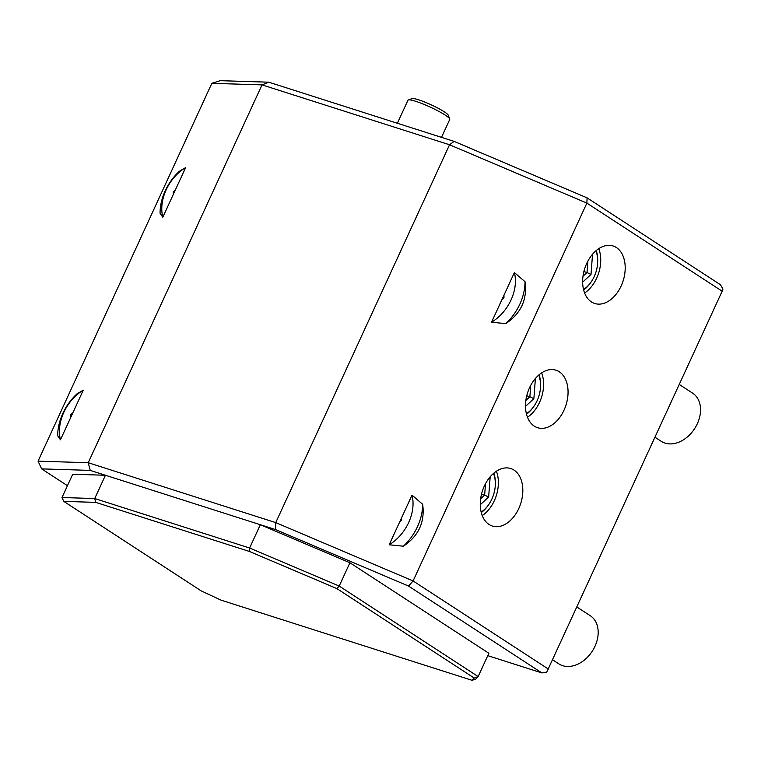 <?xml version="1.0" encoding="UTF-8"?>
<svg xmlns="http://www.w3.org/2000/svg" width="761" height="761" viewBox="0 0 761 761"><rect width="100%" height="100%" fill="white"/><g stroke="black" fill="none" stroke-linecap="round" stroke-linejoin="round"><path stroke-width="1.14" d="M454.108 141.384L449.542 144.771L586.883 203.101L587.073 197.85L454.108 141.384L268.776 82.188L220.195 80.685L211.843 83.32L38.05 461.166L41.636 468.881L67.444 485.689M587.073 197.85L720.458 284.738L722.95 289.047L722.16 291.216L586.883 203.101L413.09 580.947L275.748 522.617L275.558 529.58L90.226 470.393L41.636 468.881M90.226 470.393L88.228 462.726L275.748 522.617L449.542 144.771L262.022 84.88L268.776 82.188M548.367 669.062L413.09 580.947L408.524 586.056L541.908 672.933L546.779 672.068L722.16 291.216M72.714 474.236L105.437 475.254L94.725 498.541L62.002 497.523L72.714 474.236M474.246 678.061L478.146 676.567L475.768 679.069L472.086 680.315L474.246 678.061L336.914 588.614L339.197 586.056L249.627 548.015L260.348 524.719L349.917 562.76L488.866 653.271L478.146 676.567L339.197 586.056L349.917 562.76M336.914 588.614L249.532 551.497L249.627 548.015L94.725 498.541L95.724 502.374L63.791 501.385L201.113 590.831L221.032 600.144L472.086 680.315M211.843 83.32L262.022 84.88L88.228 462.726L38.05 461.166M185.655 167.572L162.816 217.227L160.057 213.223A45.993 33.674 123.1 0 1 179.349 171.301L185.655 167.572A39.096 28.623 -56.9 0 0 162.816 217.227M83.282 390.146L60.452 439.791L57.693 435.796A45.993 33.674 123.1 0 1 76.975 393.865L83.282 390.146A39.096 28.623 -56.9 0 0 60.452 439.791M514.388 272.562L491.549 322.217L505.742 323.625C521.028 313.408 527.449 299.434 525.023 281.694L514.388 272.562A39.096 28.623 -56.9 0 1 491.549 322.217M412.015 495.135L389.185 544.781L403.368 546.198C418.655 535.982 425.085 522.008 422.65 504.267L412.015 495.135A39.096 28.623 -56.9 0 1 389.185 544.781M616.42 247.563A30.183 20.157 -72.3 0 1 622.213 283.453A30.183 20.157 -72.3 0 1 594.731 303.487A30.183 20.157 -72.3 0 1 591.421 301.908A30.183 20.157 -72.3 0 1 585.628 266.027A30.183 20.157 -72.3 0 1 613.1 245.984A30.183 20.157 -72.3 0 1 616.42 247.563M559.278 371.787A30.183 20.157 -72.3 0 1 565.071 407.677A30.183 20.157 -72.3 0 1 537.599 427.711A30.183 20.157 -72.3 0 1 534.279 426.131A30.183 20.157 -72.3 0 1 528.486 390.25A30.183 20.157 -72.3 0 1 555.968 370.207A30.183 20.157 -72.3 0 1 559.278 371.787M514.046 470.127A30.183 20.157 -72.3 0 1 519.839 506.017A30.183 20.157 -72.3 0 1 492.367 526.06A30.183 20.157 -72.3 0 1 489.047 524.481A30.183 20.157 -72.3 0 1 483.254 488.591A30.183 20.157 -72.3 0 1 510.736 468.548A30.183 20.157 -72.3 0 1 514.046 470.127M487.772 655.649L541.908 672.933M408.524 586.056L275.558 529.58M62.002 497.523L63.791 501.385M249.532 551.497L95.724 502.374M598.764 248.666A30.183 20.157 -72.3 0 1 584.61 292.995M583.525 289.503A25.874 17.275 107.7 0 0 590.755 282.521A25.874 17.275 107.7 0 0 597.699 260.757A25.874 17.275 107.7 0 0 595.853 250.883M596.243 250.55A28.024 18.721 -72.3 0 1 597.699 259.758L597.699 260.757M590.755 282.521L590.165 283.339A28.024 18.721 -72.3 0 1 583.649 289.998M582.641 282.169L591.012 274.445L592.486 254.906L591.364 255.696M591.012 274.445L587.016 272.533L587.882 261.128M583.887 271.534L587.016 272.533L582.993 276.233M541.632 372.89A30.183 20.157 -72.3 0 1 527.468 417.228M526.384 413.727A25.874 17.275 107.7 0 0 533.613 406.745A25.874 17.275 107.7 0 0 540.567 384.98A25.874 17.275 107.7 0 0 538.721 375.106M539.111 374.773A28.024 18.721 -72.3 0 1 540.557 383.982L540.567 384.98M533.613 406.745L533.023 407.563A28.024 18.721 -72.3 0 1 526.507 414.222M525.499 406.393L533.87 398.669L535.354 379.13L534.232 379.929M533.87 398.669L529.875 396.757L530.74 385.351M526.755 395.758L529.875 396.757L525.861 400.467M496.4 471.23A30.183 20.157 -72.3 0 1 482.236 515.568M481.152 512.067A25.874 17.275 107.7 0 0 488.381 505.095A25.874 17.275 107.7 0 0 495.335 483.33A25.874 17.275 107.7 0 0 493.489 473.456M493.879 473.114A28.024 18.721 -72.3 0 1 495.325 482.331L495.335 483.33M488.381 505.095L487.791 505.903A28.024 18.721 -72.3 0 1 481.275 512.572M480.267 504.733L488.638 497.019L490.122 477.48L489 478.269M488.638 497.019L484.643 495.107L485.508 483.692M481.513 494.108L484.643 495.107L480.629 498.807M525.023 281.694A45.993 33.674 123.1 0 1 505.742 323.625M501.965 299.568L503.963 297.703L503.373 297.561M422.65 504.267A45.993 33.674 123.1 0 1 403.368 546.198M399.601 522.132L401.589 520.277L400.999 520.124M175.239 190.221L173.251 192.086L174.088 192.4M72.866 412.795L70.878 414.65L71.724 414.964M654.993 437.242L661.252 441.323A28.747 21.042 123.1 0 0 697.323 423.744A28.747 21.042 -56.9 0 0 692.634 393.152L679.278 384.448M552.619 659.816L558.888 663.887A28.747 21.042 123.1 0 0 594.959 646.317A28.747 21.042 -56.9 0 0 590.26 615.716L576.905 607.012M441.504 137.351L449.732 119.467A23.001 3.092 -155.3 0 0 449.722 118.992A23.001 3.092 -155.3 0 0 445.898 115.558A23.001 3.092 -155.3 0 0 424.467 104.571A23.001 3.092 -155.3 0 0 408.315 99.957A23.001 3.092 -155.3 0 0 407.953 100.243L397.366 123.253M449.722 118.992L448.296 115.263A20.119 2.702 -155.3 0 0 444.957 112.257A20.119 2.702 -155.3 0 0 426.208 102.64A20.119 2.702 -155.3 0 0 412.072 98.607L408.315 99.957M503.963 297.703L503.972 295.211M401.589 520.277L401.599 517.784M173.251 192.086L173.232 194.578M70.878 414.65L70.868 417.152"/></g></svg>
